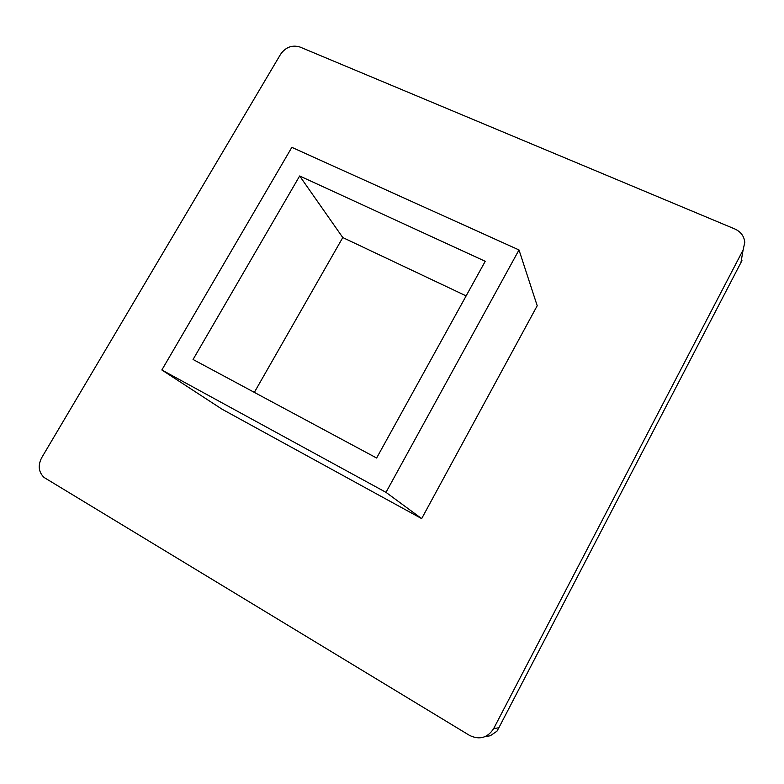 <?xml version="1.0" encoding="UTF-8"?>
<svg xmlns="http://www.w3.org/2000/svg" width="784" height="784" viewBox="0 0 784 784"><rect width="100%" height="100%" fill="white"/><g stroke="black" fill="none" stroke-linecap="round" stroke-linejoin="round"><path stroke-width="1.18" d="M493.626 728.669L743.114 249.978L744.78 242.403C744.173 236.219 740.821 231.731 734.755 228.938L300.007 47.04C292.207 44.698 285.748 47.089 280.633 54.204L41.679 457.738C37.769 465.539 38.573 472.115 44.09 477.485L469.567 735.412C479.524 740.155 487.54 737.911 493.626 728.669L498.879 727.728L496.938 731.207L490.265 735.784L485.443 736.48M498.879 727.728L741.948 260.631M161.847 369.979L222.205 409.297L421.665 518.616L537.207 305.74L518.998 249.949L291.844 147.343L161.847 369.979L385.993 492.352L518.998 249.949M193.06 359.484L299.655 175.979L485.237 261.297L376.624 458.023L193.06 359.484M421.665 518.616L385.993 492.352M254.339 392.382L342.775 237.552L466.137 295.891M299.655 175.979L342.775 237.552M740.86 262.963L743.114 249.978"/></g></svg>
